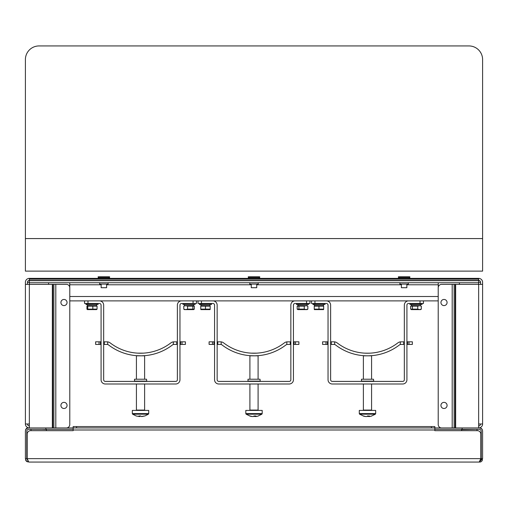 <?xml version="1.0" encoding="UTF-8"?>
<svg xmlns="http://www.w3.org/2000/svg" width="508" height="508" viewBox="0 0 508 508"><rect width="100%" height="100%" fill="white"/><g stroke="black" fill="none" stroke-linecap="round" stroke-linejoin="round"><path stroke-width="0.76" d="M109.607 277.476L108.718 278.365L99.028 278.365L98.146 277.476L98.146 276.79L109.607 276.79L109.607 277.476L98.146 277.476M409.854 277.476L408.972 278.365L399.282 278.365L398.393 277.476L398.393 276.79L409.854 276.79L409.854 277.476L398.393 277.476M259.734 277.476L258.845 278.365L249.155 278.365L248.266 277.476L259.734 277.476L259.734 276.79L248.266 276.79L248.266 277.476M63.983 408.495A3.073 3.073 0 0 1 60.916 405.422A3.073 3.073 0 0 1 63.983 402.355A3.073 3.073 0 0 1 67.056 405.422A3.073 3.073 0 0 1 63.983 408.495M63.983 305.587A3.073 3.073 0 0 1 60.916 302.52A3.073 3.073 0 0 1 63.983 299.447A3.073 3.073 0 0 1 67.056 302.52A3.073 3.073 0 0 1 63.983 305.587M444.017 402.355A3.073 3.073 0 0 0 440.944 405.422A3.073 3.073 0 0 0 444.017 408.495A3.073 3.073 0 0 0 447.084 405.422A3.073 3.073 0 0 0 444.017 402.355M444.017 299.447A3.073 3.073 0 0 0 440.944 302.52A3.073 3.073 0 0 0 444.017 305.587A3.073 3.073 0 0 0 447.084 302.52A3.073 3.073 0 0 0 444.017 299.447M27.445 284.366L27.445 282.321A1.911 1.911 0 0 1 29.356 280.41M478.644 280.41A1.911 1.911 0 0 1 480.555 282.321L480.555 284.366M170.339 278.365L187.535 278.365M320.465 278.365L337.661 278.365M53.873 284.366L53.873 427.939L66.37 427.939A3.41 3.41 0 0 0 69.787 424.529L69.787 287.782A3.41 3.41 0 0 0 66.37 284.366L25.4 284.366L25.4 282.321A3.956 3.956 0 0 1 29.356 278.365L29.356 280.479L478.644 280.479L478.644 278.365A3.956 3.956 0 0 1 482.6 282.321L482.6 284.366L478.644 284.366L478.644 280.479M29.356 278.365L478.644 278.365M478.644 282.727L29.356 282.727L29.356 280.479M27.445 282.321L29.356 282.321M29.356 425.895A1.911 1.911 0 0 1 27.445 423.983M441.63 284.366L452.196 284.366L452.196 427.939L441.63 427.939A3.41 3.41 0 0 1 438.214 424.529L438.214 287.782A3.41 3.41 0 0 1 441.63 284.366M480.27 460.388L481.235 458.648L481.235 431.355A2.045 2.045 0 0 0 479.19 429.304L462.128 429.304L462.128 427.939L454.127 427.939L454.127 284.366L452.196 284.366M454.127 284.366L478.644 284.366L478.644 423.983L482.6 423.983L482.6 284.366M480.555 423.983A1.911 1.911 0 0 1 478.644 425.895M478.644 282.321L480.555 282.321M25.4 284.366L25.4 423.983A3.956 3.956 0 0 0 29.356 427.939L29.356 423.983L25.4 423.983M48.603 284.366L48.603 282.727M53.873 427.939L28.81 427.939A3.41 3.41 0 0 0 25.4 431.355L25.4 458.648L26.765 458.648L27.73 460.388M478.644 423.983L478.644 427.939L479.19 427.939A3.41 3.41 0 0 1 482.6 431.355L482.6 458.648L479.19 462.064L28.81 462.064L26.41 461.074L25.4 458.648M482.6 423.983A3.956 3.956 0 0 1 478.644 427.939M459.397 282.727L459.397 284.366M29.356 280.683L478.644 280.683M479.19 462.064L480.828 458.648L27.172 458.648L27.172 434.086A3.41 3.41 0 0 1 30.588 430.67L73.165 430.67L73.165 429.99L434.835 429.99L434.835 427.939L76.581 427.939L76.581 426.574L434.835 426.574L434.835 427.939L454.127 427.939M408.356 282.727L408.356 284.093L399.898 284.093L399.898 282.727M258.229 282.727L258.229 284.093L249.771 284.093L249.771 282.727M108.102 282.727L108.102 284.093L99.644 284.093L99.644 282.727M69.755 287.337L69.755 282.727M406.857 284.778L438.245 284.778L438.245 282.727M438.245 284.778L438.245 287.337M438.214 300.882L69.787 300.882M406.857 284.093L406.857 287.712L401.396 287.712L401.396 284.093M251.492 287.712L256.731 287.712L256.731 284.093M106.604 284.093L106.604 287.712L101.143 287.712L101.143 284.093M27.172 458.648L28.81 462.064M434.835 429.99L434.835 430.67L477.412 430.67A3.41 3.41 0 0 1 480.828 434.086L480.828 458.648M481.235 458.648L482.6 458.648M73.165 429.304L28.81 429.304A2.045 2.045 0 0 0 26.765 431.355L26.765 458.648M45.872 429.304L45.872 427.939M73.165 429.99L73.165 426.574L76.581 426.574M462.128 427.939L479.19 427.939M55.804 284.366L55.804 427.939L76.581 427.939M462.128 429.304L434.835 429.304M42.018 429.304L46.418 429.444L46.418 430.67M30.994 429.304L30.994 430.67M25.54 430.384A2.73 2.73 0 0 1 28.264 427.806M27.642 461.855A2.73 2.73 0 0 1 25.61 459.829M477.006 430.67L477.006 429.304L461.582 429.577L461.582 430.67M479.736 427.939L479.736 427.939A2.73 2.73 0 0 1 482.441 430.327M479.736 462.064L479.736 462.064A2.73 2.73 0 0 0 482.441 459.676M146.526 381.127L134.512 381.127L134.512 379.222L146.526 379.222L146.799 381.4M196.475 300.882L196.475 303.473L181.597 303.473A1.638 1.638 0 0 0 179.959 305.111L179.959 379.768A4.229 4.229 0 0 1 175.73 383.997L105.308 383.997A4.229 4.229 0 0 1 101.079 379.768L101.079 305.111A1.638 1.638 0 0 0 99.441 303.473L84.563 303.473L84.563 300.882M181.597 300.882A4.229 4.229 0 0 0 177.368 305.111L177.368 379.768A1.638 1.638 0 0 1 175.73 381.4L105.308 381.4A1.638 1.638 0 0 1 103.67 379.768L103.67 305.111A4.229 4.229 0 0 0 99.441 300.882M141.51 355.816L144.736 355.651M141.23 355.816L136.931 355.702M136.525 355.67L136.208 355.644M143.11 353.162L138.551 353.187M173.342 341.871L173.342 344.513L174.034 344.418L173.342 344.513A2.591 2.591 0 0 0 172.447 344.957A52.349 52.349 0 0 1 108.585 344.957A2.591 2.591 0 0 0 107.696 344.513L107.004 344.418L107.696 344.513L107.696 341.871A5.188 5.188 0 0 1 110.172 342.9A49.752 49.752 0 0 0 170.866 342.9A5.188 5.188 0 0 1 173.342 341.871L177.368 341.827M139.808 355.816L140.373 355.822M179.959 341.827L185.42 341.827L185.42 344.418L179.959 344.418M177.368 344.418L174.034 344.418M137.725 353.149L143.313 353.149M107.004 344.418L103.67 344.418M101.079 344.418L95.618 344.418L95.618 341.827L101.079 341.827M180.575 341.827L180.575 344.418M176.752 344.418L176.752 341.827M103.67 341.827L107.696 341.871M100.463 344.418L100.463 341.827M104.286 341.827L104.286 344.418M132.639 414.191L148.393 414.191L148.711 413.588L132.328 413.588L132.639 414.191L136.233 416.001M144.615 379.222L144.615 355.822L136.423 355.822L136.423 379.222M148.711 413.588L148.711 410.413L132.328 410.413L132.328 413.588M136.195 415.989L139.268 416.535A13.614 2.197 -90 0 1 138.881 415.989L140.792 415.989A13.614 2.197 90 0 0 141.18 416.535L144.526 415.989L142.164 416.535M144.526 415.989L144.844 415.989M140.233 416.014A13.614 2.197 -90 0 1 139.859 416.535L139.268 416.535L139.275 416.008M139.852 416.02L139.859 416.535M85.998 304.432L98.076 304.432L98.076 303.613L85.928 303.613L86.062 304.565L98.006 304.432M87.439 305.657L96.558 305.657M87.757 306.134L87.757 309.137L87.344 309.562L86.938 309.137L86.938 306.134L87.344 305.714L87.757 306.134L97.066 306.134L96.653 305.714L97.066 306.134L97.066 309.137L92.818 309.137L92.818 306.134M86.938 306.134L87.344 305.714M87.439 309.613L96.558 309.613M87.344 309.562L86.938 309.137M96.653 309.562L97.066 309.137L96.653 309.562M92.818 309.137L87.757 309.137M193.542 305.657L193.542 304.565L195.11 304.432L182.963 304.432L193.269 304.565M183.775 309.137L183.775 306.134L184.423 305.657L193.65 305.657L194.297 306.134L187.585 306.134L187.585 309.137L185.68 309.562L183.775 309.137L184.423 309.613L193.65 309.613L194.297 309.137L194.297 306.134M183.775 306.134L185.68 305.714L187.585 306.134M194.297 309.137L192.85 309.137L192.85 306.134M192.85 309.137L187.585 309.137M199.409 304.432L211.557 304.432L199.542 304.565L199.542 303.473M211.557 304.432L211.417 303.473M209.988 305.657L209.988 304.565M200.977 305.657L200.977 304.565M200.87 305.657L210.096 305.657L210.191 306.134L200.774 306.134L200.87 305.657M200.87 309.613L210.096 309.613L210.191 309.137L200.774 309.137L200.87 309.613M210.191 309.137L210.191 306.134M205.48 309.137L205.48 306.134M200.774 309.137L200.774 306.134M312.89 304.432L325.037 304.432L313.03 304.565L313.03 303.473M325.037 304.432L324.898 303.473M323.469 305.657L323.469 304.565M314.458 305.657L314.458 304.565M314.35 305.657L323.577 305.657L323.672 306.134L314.255 306.134L314.35 305.657M314.35 309.613L323.577 309.613L323.672 309.137L314.255 309.137L314.35 309.613M323.672 309.137L323.672 306.134M318.961 309.137L318.961 306.134M314.255 309.137L314.255 306.134M298.012 305.657L298.012 304.565L296.443 304.432L308.591 304.432L308.458 303.473M298.056 304.565L308.591 304.432M305.981 305.657L307.848 306.134L306.057 305.714L304.26 306.134L297.186 306.134L297.904 305.657L305.981 305.657M297.186 306.134L297.186 309.137L297.904 309.613L307.13 309.613L307.848 309.137L306.057 309.562L304.26 309.137L304.26 306.134M307.848 309.137L307.848 306.134M304.26 309.137L298.926 309.137L298.926 306.134M298.926 309.137L297.186 309.137M411.493 305.657L411.493 304.565L409.924 304.432L422.072 304.432L421.938 303.473M411.537 304.565L422.072 304.432M419.379 304.565L420.503 304.565L420.503 305.657M419.462 305.657L421.329 306.134L419.538 305.714L417.741 306.134L410.667 306.134L411.385 305.657L419.462 305.657M410.667 306.134L410.667 309.137L411.385 309.613L420.611 309.613L421.329 309.137L419.538 309.562L417.741 309.137L417.741 306.134M421.329 309.137L421.329 306.134M417.741 309.137L412.407 309.137L412.407 306.134M412.407 309.137L410.667 309.137M254.991 355.816L258.216 355.651M254.711 355.816L250.412 355.702M250.006 355.67L249.688 355.644M256.667 353.155L252.031 353.187M286.823 341.871L286.823 344.513L287.515 344.418L286.823 344.513A2.591 2.591 0 0 0 285.928 344.957A52.349 52.349 0 0 1 222.072 344.957A2.591 2.591 0 0 0 221.177 344.513L220.485 344.418L221.177 344.513L221.177 341.871L220.485 341.827L221.177 341.871A5.188 5.188 0 0 1 223.653 342.9A49.752 49.752 0 0 0 284.347 342.9A5.188 5.188 0 0 1 286.823 341.871L290.849 341.827M253.289 355.816L253.854 355.822M298.901 344.418L298.901 341.827L298.901 344.418L293.44 344.418M290.849 344.418L287.515 344.418M251.206 353.149L256.794 353.149M220.485 344.418L217.151 344.418M214.56 344.418L209.099 344.418L209.099 341.827L214.56 341.827M293.44 341.827L294.056 341.827L294.056 344.418M290.233 344.418L290.233 341.827L290.233 344.418M298.901 341.827L294.056 341.827M213.944 344.418L213.944 341.827M217.151 341.827L217.767 341.827L217.767 344.418M220.485 341.827L217.767 341.827M368.471 355.816L371.697 355.651M371.475 355.67L371.081 355.695M368.192 355.816L367.627 355.822M366.649 355.816L365.849 355.797M365.1 355.765L363.487 355.67M370.275 353.149L369.468 353.187M369.049 353.206L364.687 353.149M400.304 341.871L400.304 344.513L400.996 344.418L400.304 344.513A2.591 2.591 0 0 0 399.415 344.957A52.349 52.349 0 0 1 335.553 344.957A2.591 2.591 0 0 0 334.658 344.513L333.966 344.418L334.658 344.513L334.658 341.871L333.966 341.827L334.658 341.871A5.188 5.188 0 0 1 337.134 342.9A49.752 49.752 0 0 0 397.827 342.9A5.188 5.188 0 0 1 400.304 341.871L404.33 341.827M366.77 355.816L367.335 355.822M412.382 344.418L412.382 341.827L412.382 344.418L406.921 344.418M404.33 344.418L400.996 344.418M365.912 353.206L370.034 353.162M333.966 344.418L330.632 344.418M328.041 344.418L322.58 344.418L322.58 341.827L328.041 341.827M406.921 341.827L407.537 341.827L407.537 344.418M403.714 344.418L403.714 341.827L403.714 344.418M412.382 341.827L407.537 341.827M327.425 344.418L327.425 341.827M330.632 341.827L331.248 341.827L331.248 344.418M333.966 341.827L331.248 341.827M260.007 381.127L247.993 381.127L247.993 379.222L260.007 379.222L260.28 381.4M309.956 300.882L309.956 303.473L295.078 303.473A1.638 1.638 0 0 0 293.44 305.111L293.44 379.768A4.229 4.229 0 0 1 289.211 383.997L218.789 383.997A4.229 4.229 0 0 1 214.56 379.768L214.56 305.111A1.638 1.638 0 0 0 212.922 303.473L198.044 303.473L198.044 300.882M295.078 300.882A4.229 4.229 0 0 0 290.849 305.111L290.849 379.768A1.638 1.638 0 0 1 289.211 381.4L218.789 381.4A1.638 1.638 0 0 1 217.151 379.768L217.151 305.111A4.229 4.229 0 0 0 212.922 300.882M373.488 381.127L361.474 381.127L361.474 379.222L373.488 379.222L373.761 381.4M423.437 303.473L423.437 300.882L423.437 303.473L408.559 303.473A1.638 1.638 0 0 0 406.921 305.111L406.921 379.768A4.229 4.229 0 0 1 402.692 383.997L332.27 383.997A4.229 4.229 0 0 1 328.041 379.768L328.041 305.111A1.638 1.638 0 0 0 326.403 303.473L311.525 303.473L311.525 300.882L311.525 303.473M408.559 300.882A4.229 4.229 0 0 0 404.33 305.111L404.33 379.768A1.638 1.638 0 0 1 402.692 381.4L332.27 381.4A1.638 1.638 0 0 1 330.632 379.768L330.632 305.111A4.229 4.229 0 0 0 326.403 300.882M246.126 414.191L261.874 414.191L262.191 413.588L245.809 413.588L246.126 414.191L250.196 416.154A13.614 13.164 -90 0 1 249.669 415.989L250.165 415.989A13.614 13.164 90 0 0 252.482 416.535L251.987 416.535A13.614 13.164 -90 0 1 250.196 416.154M257.956 355.822L250.044 355.822M262.191 413.588L262.191 410.413L245.809 410.413L245.809 413.588M252.482 416.535L253.53 416.535L254.14 415.989L256.013 415.989L255.403 416.535L253.86 415.989M255.391 416.014L255.403 416.535L256.013 416.535A13.614 13.164 90 0 0 257.804 416.154A13.614 13.164 90 0 0 258.331 415.989M254.47 416.535L254.483 416.008M359.607 414.191L375.361 414.191L375.672 413.588L359.289 413.588L359.607 414.191L363.677 416.154A13.614 13.164 -90 0 1 363.15 415.989L363.645 415.989A13.614 13.164 90 0 0 365.963 416.535L365.468 416.535A13.614 13.164 -90 0 1 363.677 416.154M371.443 355.822L363.525 355.822M375.672 413.588L375.672 410.413L359.289 410.413L359.289 413.588M365.963 416.535L367.011 416.535L367.621 415.989L369.494 415.989L368.884 416.535L367.341 415.989M368.871 416.014L368.884 416.535L369.494 416.535A13.614 13.164 90 0 0 371.285 416.154A13.614 13.164 90 0 0 371.812 415.989M367.951 416.535L367.963 416.008M39.046 45.936L468.954 45.936A13.646 13.646 0 0 1 482.6 59.588L482.6 271.126L25.4 271.126L25.4 59.588A13.646 13.646 0 0 1 39.046 45.936M29.356 282.727L29.356 423.983M29.356 279.165L478.644 279.165M52.343 284.366L52.343 427.939M455.657 427.939L455.657 284.366M52.826 284.366L52.826 427.939M455.174 427.939L455.174 284.366M438.214 296.513L69.787 296.513M69.755 284.778L101.143 284.778M106.604 284.778L251.269 284.778M256.731 284.778L401.396 284.778M431.419 426.574L431.419 427.939M87.973 300.882L87.973 303.473M193.065 303.473L193.065 300.882M182.01 341.827L182.01 344.418M99.028 344.418L99.028 341.827M136.423 383.997L136.423 410.07L144.615 410.07L144.951 410.413M182.963 304.432L182.963 303.613L194.97 303.473M199.409 303.613L211.557 303.613M312.89 303.613L325.037 303.613M296.443 304.432L296.443 303.613L308.591 303.613M409.924 304.432L409.924 303.613L422.072 303.613M295.491 341.827L295.491 344.418M212.509 344.418L212.509 341.827M408.972 341.827L408.972 344.418M325.99 344.418L325.99 341.827M201.454 300.882L201.454 303.473M306.546 303.473L306.546 300.882M314.935 300.882L314.935 303.473M420.027 303.473L420.027 300.882M250.044 410.07L258.096 410.07L258.439 410.413M363.525 410.07L371.577 410.07L371.92 410.413M25.4 238.576L482.6 238.576M251.269 287.712L251.269 284.093M144.615 383.997L144.615 410.07M136.423 410.07L136.081 410.413M148.393 414.191L144.805 416.001M87.497 305.657L87.497 304.565M96.507 305.657L96.507 304.565M184.531 305.657L184.531 304.565M195.11 304.432L195.11 303.613M307.022 305.657L307.022 304.565M258.096 355.822L258.096 379.222M258.096 383.997L258.096 410.07M249.904 355.822L249.904 379.222M249.904 383.997L249.904 410.07L249.561 410.413M261.874 414.191L257.804 416.154M371.577 355.822L371.577 379.222M371.577 383.997L371.577 410.07M363.385 355.822L363.385 379.222M363.385 383.997L363.385 410.07L363.049 410.413M375.361 414.191L371.285 416.154"/></g></svg>
